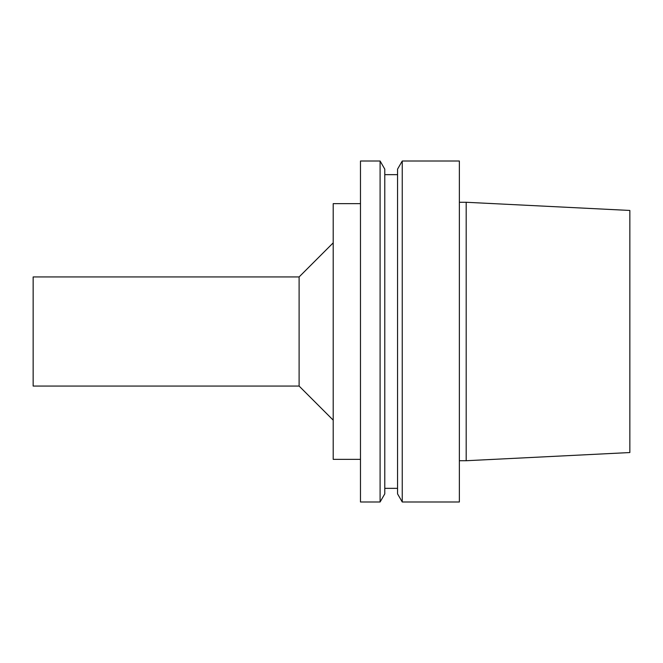<?xml version="1.0" encoding="UTF-8"?>
<svg xmlns="http://www.w3.org/2000/svg" width="663" height="663" viewBox="0 0 663 663"><rect width="100%" height="100%" fill="white"/><g stroke="black" fill="none" stroke-linecap="round" stroke-linejoin="round"><path stroke-width="0.99" d="M629.85 452.547L629.85 210.453L466.18 202.273L466.18 460.727L629.85 452.547M459.368 460.727L466.18 460.727M459.368 501.982L459.368 161.018L402.242 161.018L402.242 501.982L459.368 501.982M402.242 501.982L397.56 493.877L397.56 169.123L402.242 161.018M384.78 488.349L397.56 488.349M384.78 493.877L384.78 169.123L380.098 161.018L380.098 501.982L384.78 493.877M380.098 501.982L360.481 501.982L360.481 161.018L380.098 161.018M360.481 459.368L333.207 459.368L333.207 203.632L360.481 203.632M299.104 276.943L33.15 276.943L33.15 386.057L299.104 386.057L299.104 276.943L333.207 242.849M299.104 386.057L333.207 420.151M459.368 202.273L466.18 202.273M384.78 174.651L397.56 174.651"/></g></svg>
